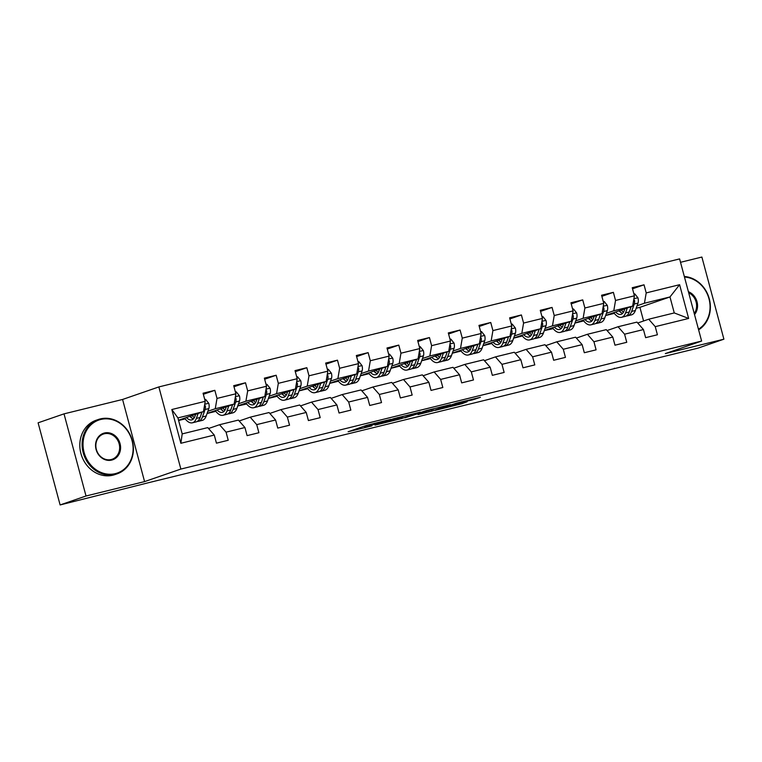 <?xml version="1.0" encoding="UTF-8"?>
<svg xmlns="http://www.w3.org/2000/svg" width="762" height="762" viewBox="0 0 762 762"><rect width="100%" height="100%" fill="white"/><g stroke="black" fill="none" stroke-linecap="round" stroke-linejoin="round"><path stroke-width="1.14" d="M390.754 419.367L366.674 425.32L348.11 431.759L371.837 425.901L365.627 427.034L390.754 419.367M472.107 400.012L480.441 397.297L456.524 403.127L435.007 410.394L461.877 403.736L467.173 401.717L440.417 408.832L459.677 402.507L472.107 400.012L471.926 399.345M665.34 353.587L723.9 339.185L697.982 348.139L148.809 482.632L60.112 504.949L86.02 495.995L144.58 481.603L180.861 469.068L701.621 341.052L665.34 353.587M420.205 412.156L393.583 418.7L375.018 425.139L401.888 418.481L420.186 412.08M426.53 410.499L450.447 404.67L431.883 411.109L418.033 414.566L425.968 411.775L418.338 413.604L404.784 417.843L426.53 410.499M180.861 469.068L158.858 386.925L679.609 258.909L701.621 341.052M632.527 288.788L644.033 284.817L632.241 287.712L634.413 295.818L615.544 300.447L613.372 292.351L601.58 295.246L603.752 303.352L584.892 307.991L582.72 299.885L570.928 302.781L573.1 310.886L554.231 315.525L552.059 307.419L540.277 310.315L542.439 318.421L523.58 323.059L521.408 314.954L509.616 317.859L511.788 325.955L492.919 330.594L490.747 322.488L478.965 325.393L481.136 333.489L462.267 338.128L460.096 330.032L448.304 332.927L450.475 341.033L431.606 345.662L429.444 337.566L417.652 340.462L419.824 348.567L400.955 353.206L398.783 345.1L386.991 347.996L389.163 356.102L370.303 360.74L368.132 352.635L356.34 355.53L358.511 363.636L339.642 368.275L337.471 360.169L325.679 363.074L327.851 371.17L308.991 375.809L306.819 367.703L295.027 370.608L297.199 378.704L278.33 383.343L276.158 375.247L264.366 378.142L266.538 386.248L247.679 390.887L245.507 382.781L233.715 385.677L235.887 393.783L217.018 398.421L214.846 390.315L203.054 393.211L205.226 401.317L171.821 409.527L180.861 443.274L182.204 433.892L207.75 427.615L214.274 435.064L216.446 443.16L228.229 440.265L226.066 432.159L219.532 424.72L238.401 420.081L244.926 427.53L247.098 435.626L258.889 432.73L256.718 424.625L250.193 417.176L269.053 412.537L275.587 419.986L277.759 428.092L289.541 425.196L287.369 417.09L280.845 409.642L299.714 405.003L306.238 412.452L308.41 420.557L320.202 417.662L318.03 409.556L311.506 402.107L330.365 397.469L336.89 404.917L339.061 413.023L350.853 410.118L348.682 402.022L342.157 394.573L361.026 389.934L367.551 397.383L369.722 405.479L381.514 402.584L379.343 394.478L372.818 387.039L391.678 382.4L398.202 389.849L400.374 397.945L412.166 395.049L409.994 386.944L403.469 379.495L422.339 374.866L428.863 382.305L431.035 390.411L442.827 387.515L440.655 379.409L434.13 371.961L452.99 367.322L459.515 374.771L461.686 382.876L473.478 379.981L471.307 371.875L464.782 364.427L483.651 359.788L490.176 367.236L492.347 375.342L504.139 372.437L501.968 364.341L495.443 356.892L514.302 352.254L520.827 359.702L522.999 367.808L534.791 364.903L532.619 356.807L526.094 349.358L544.963 344.719L551.488 352.168L553.66 360.264L565.452 357.368L563.28 349.263L556.746 341.824L575.615 337.185L582.139 344.634L584.311 352.73L596.103 349.834L593.931 341.728L587.407 334.28L606.276 329.641L612.8 337.09L614.972 345.196L626.755 342.3L624.583 334.194L618.058 326.746L636.927 322.107L643.452 329.555L645.624 337.661L657.416 334.766L655.244 326.66L648.719 319.211L674.265 312.934L669.979 296.951L644.433 303.228L637.051 305.781M644.033 284.817L646.205 292.913L679.609 284.702L688.648 318.449L655.244 326.66M643.452 329.555L624.583 334.194M612.8 337.09L593.931 341.728M582.139 344.634L563.28 349.263M551.488 352.168L532.619 356.807M520.827 359.702L501.968 364.341M490.176 367.236L471.307 371.875M459.515 374.771L440.655 379.409M428.863 382.305L409.994 386.944M398.202 389.849L379.343 394.478M367.551 397.383L348.682 402.022M336.89 404.917L318.03 409.556M306.238 412.452L287.369 417.09M275.587 419.986L256.718 424.625M244.926 427.53L226.066 432.159M214.274 435.064L180.861 443.274M606.39 313.315L613.781 310.763L632.641 306.124L605.628 315.458M607.066 330.546L618.058 326.746M632.641 306.124L634.413 295.818M613.781 310.763L615.544 300.447M575.739 320.85L583.121 318.297L601.99 313.658L574.977 322.993M553.06 328.689L544.287 330.603M576.405 338.08L587.407 334.28M601.99 313.658L603.752 303.352M583.121 318.297L584.892 307.991M545.078 328.384L552.469 325.831L571.329 321.202L544.316 330.537M545.754 345.624L556.746 341.824M571.329 321.202L573.1 310.886M552.469 325.831L554.231 315.525M514.426 335.928L521.808 333.375L540.677 328.736L513.664 338.071M515.093 353.158L526.094 349.358M540.677 328.736L542.439 318.421M521.808 333.375L523.58 323.059M483.765 343.462L491.157 340.909L510.016 336.271L483.003 345.605M484.442 360.693L495.443 356.892M510.016 336.271L511.788 325.955M491.157 340.909L492.919 330.594M453.114 350.996L460.496 348.444L479.365 343.805L452.352 353.139M453.781 368.227L464.782 364.427M479.365 343.805L481.136 333.489M460.496 348.444L462.267 338.128M422.453 358.531L429.844 355.978L448.713 351.339L421.691 360.674M423.129 375.761L434.13 371.961M448.713 351.339L450.475 341.033M429.844 355.978L431.606 345.662M391.801 366.065L399.193 363.512L418.052 358.873L391.039 368.208M392.468 383.296L403.469 379.495M418.052 358.873L419.824 348.567M399.193 363.512L400.955 353.206M361.15 373.599L368.532 371.056L387.401 366.417L360.378 375.752M361.817 390.839L372.818 387.039M387.401 366.417L389.163 356.102M368.532 371.056L370.303 360.74M330.489 381.143L337.88 378.59L356.74 373.952L329.727 383.286M331.156 398.374L342.157 394.573M356.74 373.952L358.511 363.636M337.88 378.59L339.642 368.275M299.837 388.677L307.219 386.124L326.088 381.486L299.066 390.82M300.504 405.908L311.506 402.107M326.088 381.486L327.851 371.17M307.219 386.124L308.991 375.809M269.177 396.211L276.568 393.659L295.427 389.02L268.415 398.355M246.507 404.041L237.734 405.965M269.843 413.442L280.845 409.642M295.427 389.02L297.199 378.704M276.568 393.659L278.33 383.343M238.525 403.746L245.907 401.193L264.776 396.554L237.754 405.889M239.192 420.976L250.193 417.176M264.776 396.554L266.538 386.248M245.907 401.193L247.679 390.887M207.864 411.28L215.255 408.727L234.115 404.098L207.102 413.433M208.54 428.52L219.532 424.72M234.115 404.098L235.887 393.783M215.255 408.727L217.018 398.421M171.821 409.527L177.917 417.909L203.464 411.632L178.537 420.243M203.464 411.632L205.226 401.317M144.58 481.603L122.577 399.459L64.018 413.861L86.02 495.995M64.018 413.861L38.1 422.815L60.112 504.949M723.9 339.185L701.888 257.051L680.523 262.299M122.577 399.459L158.858 386.925M614.343 368.189L614.467 368.675M177.917 417.909L182.204 433.892M643.576 320.983L639.918 307.334L636.165 308.258M639.918 307.334L669.979 296.951L679.609 284.702M637.718 323.012L648.719 319.211M605.599 315.535L614.315 313.392M574.948 323.069L583.663 320.926M513.636 338.137L522.351 336.004M482.975 345.681L491.69 343.538M452.323 353.216L461.039 351.072M421.662 360.75L430.378 358.607M391.011 368.284L399.726 366.141M360.359 375.818L369.065 373.675M329.698 383.362L338.414 381.219M299.047 390.896L307.753 388.753M268.386 398.431L277.101 396.288M207.073 413.499L215.789 411.356M178.613 420.5L185.137 418.9M688.648 318.449L674.265 312.934M644.433 303.228L646.205 292.913M183.547 418.509L184.68 418.233M203.349 394.287L214.846 390.315M234.001 386.753L245.507 382.781M214.208 410.975L215.341 410.699M264.662 379.219L276.158 375.247M244.859 403.441L245.993 403.155M295.313 371.685L306.819 367.703M275.52 395.897L276.654 395.621M325.974 364.15L337.471 360.169M306.172 388.363L307.305 388.087M356.626 356.606L368.132 352.635M336.833 380.829L337.966 380.552M387.277 349.072L398.783 345.1M367.484 373.294L368.618 373.018M417.938 341.538L429.444 337.566M398.145 365.76L399.278 365.484M448.589 334.004L460.096 330.032M428.796 358.226L429.93 357.94M479.25 326.469L490.747 322.488M459.448 350.682L460.581 350.406M509.902 318.926L521.408 314.954M490.109 343.148L491.242 342.871M540.563 311.391L552.059 307.419M520.76 335.613L521.894 335.337M571.214 303.857L582.72 299.885M551.421 328.079L552.555 327.803M601.875 296.323L613.372 292.351M582.073 320.545L583.206 320.259M612.734 313.011L613.867 312.725M397.231 417.843L378.914 424.053L402.946 416.766L397.192 417.709M433.426 409.223L418.605 413.337L433.426 409.223M195.663 414.328L194.977 416.262A14.602 6.944 76.2 0 1 191.691 419.9A14.602 6.944 76.2 0 1 186.423 417.519M198.12 413.48L196.358 418.414A17.593 8.363 76.2 0 1 192.405 422.805A17.593 8.363 76.2 0 1 184.623 418.138M204.768 399.602L205.626 399.393L208.778 403.355A6.096 2.896 76.2 0 1 208.826 408.584L206.188 416.004A17.593 8.363 76.2 0 1 202.235 420.395L198.501 421.31A17.593 8.363 -103.8 0 0 202.454 416.919L205.092 409.508A6.096 2.896 -103.8 0 0 205.359 405.975L204.607 404.946M202.006 412.137L200.092 417.5A17.593 8.363 76.2 0 1 196.139 421.891L192.405 422.805M189.9 416.319A14.602 6.944 -103.8 0 0 193.424 418.89M190.376 416.157A17.593 8.363 -103.8 0 0 191.843 418.1M197.272 421.415A17.593 8.363 -103.8 0 0 198.501 421.31M194.358 417.624A14.602 6.944 76.2 0 1 192.1 415.557M100.813 419.462A28.061 24.66 70.9 0 0 84.096 452.438A28.061 24.66 70.9 0 0 115.329 473.631A28.061 24.66 70.9 0 0 132.045 440.646A28.061 24.66 70.9 0 0 100.813 419.462M115.195 474.402A28.746 25.27 -109.1 0 1 83.515 453.8A28.746 25.27 -109.1 0 1 98.365 419.481A28.746 25.27 -109.1 0 1 100.327 418.9A28.746 25.27 -109.1 0 1 132.007 439.503A28.746 25.27 -109.1 0 1 117.148 473.821A28.746 25.27 -109.1 0 1 115.195 474.402M104.442 432.997A14.03 12.335 -109.1 0 1 120.053 443.598A14.03 12.335 -109.1 0 1 111.7 460.086A14.03 12.335 -109.1 0 1 96.079 449.494A14.03 12.335 -109.1 0 1 104.442 432.997M111.204 459.524A13.345 11.725 70.9 0 0 112.119 459.257A13.345 11.725 70.9 0 0 119.005 443.332A13.345 11.725 70.9 0 0 104.308 433.778A13.345 11.725 70.9 0 0 103.403 434.045A13.345 11.725 70.9 0 0 96.507 449.971A13.345 11.725 70.9 0 0 111.204 459.524M117.148 473.821L114.871 474.612A28.746 25.27 -109.1 0 1 112.909 475.193A28.746 25.27 -109.1 0 1 81.229 454.59A28.746 25.27 -109.1 0 1 96.088 420.262L98.365 419.481M688.4 291.703A14.03 12.335 -109.1 0 1 694.525 314.563M694.249 313.534A13.345 11.725 70.9 0 0 688.686 292.789M684.314 276.482A28.746 25.27 -109.1 0 1 709.279 298.78A28.746 25.27 -109.1 0 1 698.611 329.841M698.449 329.222A28.061 24.66 70.9 0 0 709.003 298.818A28.061 24.66 70.9 0 0 684.466 277.044M226.324 406.784L225.628 408.727A14.602 6.944 76.2 0 1 222.352 412.366A14.602 6.944 76.2 0 1 217.075 409.985M228.771 405.936L227.019 410.88A17.593 8.363 76.2 0 1 223.066 415.271A17.593 8.363 76.2 0 1 215.275 410.604M235.429 392.068L236.277 391.858L239.43 395.811A6.096 2.896 76.2 0 1 239.478 401.05L236.839 408.47A17.593 8.363 76.2 0 1 232.886 412.852L229.152 413.776A17.593 8.363 -103.8 0 0 233.105 409.385L235.744 401.974A6.096 2.896 -103.8 0 0 236.02 398.44L235.268 397.412M232.658 404.593L230.753 409.966A17.593 8.363 76.2 0 1 226.8 414.357L223.066 415.271M220.561 408.784A14.602 6.944 -103.8 0 0 224.076 411.356M221.028 408.613A17.593 8.363 -103.8 0 0 222.504 410.566M227.933 413.88A17.593 8.363 -103.8 0 0 229.152 413.776M225.019 410.089A14.602 6.944 76.2 0 1 222.761 408.022M256.975 399.25L256.289 401.183A14.602 6.944 76.2 0 1 253.003 404.832A14.602 6.944 76.2 0 1 247.736 402.45M259.432 398.402L257.67 403.346A17.593 8.363 76.2 0 1 253.717 407.737A17.593 8.363 76.2 0 1 245.926 403.069M266.081 384.534L266.938 384.324L270.091 388.277A6.096 2.896 76.2 0 1 270.139 393.516L267.5 400.926A17.593 8.363 76.2 0 1 263.547 405.317L259.813 406.241A17.593 8.363 -103.8 0 0 263.766 401.85L266.405 394.43A6.096 2.896 -103.8 0 0 266.671 390.906L265.919 389.868M263.319 397.059L261.404 402.431A17.593 8.363 76.2 0 1 257.451 406.813L253.717 407.737M251.212 401.241A14.602 6.944 -103.8 0 0 254.737 403.822M251.689 401.079A17.593 8.363 -103.8 0 0 253.155 403.031M258.585 406.346A17.593 8.363 -103.8 0 0 259.813 406.241M255.67 402.555A14.602 6.944 76.2 0 1 253.413 400.479M287.626 391.716L286.941 393.649A14.602 6.944 76.2 0 1 283.664 397.297A14.602 6.944 76.2 0 1 278.387 394.907M290.084 390.868L288.331 395.811A17.593 8.363 76.2 0 1 284.369 400.202A17.593 8.363 76.2 0 1 276.587 395.535M296.742 377L297.59 376.79L300.742 380.743A6.096 2.896 76.2 0 1 300.79 385.982L298.152 393.392A17.593 8.363 76.2 0 1 294.199 397.783L290.465 398.697A17.593 8.363 -103.8 0 0 294.418 394.316L297.056 386.896A6.096 2.896 -103.8 0 0 297.332 383.372L296.58 382.333M293.97 389.525L292.065 394.887A17.593 8.363 76.2 0 1 288.103 399.278L284.369 400.202M281.864 393.706A14.602 6.944 -103.8 0 0 285.388 396.278M282.34 393.544A17.593 8.363 -103.8 0 0 283.816 395.488M289.246 398.812A17.593 8.363 -103.8 0 0 290.465 398.697M286.331 395.021A14.602 6.944 76.2 0 1 284.074 392.944M318.287 384.181L317.602 386.115A14.602 6.944 76.2 0 1 314.315 389.763A14.602 6.944 76.2 0 1 309.048 387.372M320.745 383.334L318.983 388.277A17.593 8.363 76.2 0 1 315.03 392.659A17.593 8.363 76.2 0 1 307.238 388.001M327.393 369.456L328.251 369.246L331.403 373.209A6.096 2.896 76.2 0 1 331.451 378.447L328.813 385.858A17.593 8.363 76.2 0 1 324.85 390.249L321.116 391.163A17.593 8.363 -103.8 0 0 325.079 386.772L327.717 379.362A6.096 2.896 -103.8 0 0 327.984 375.837L327.231 374.799M324.631 381.991L322.717 387.353A17.593 8.363 76.2 0 1 318.764 391.744L315.03 392.659M312.525 386.172A14.602 6.944 -103.8 0 0 316.049 388.744M313.001 386.01A17.593 8.363 -103.8 0 0 314.468 387.953M319.897 391.277A17.593 8.363 -103.8 0 0 321.116 391.163M316.982 387.477A14.602 6.944 76.2 0 1 314.725 385.41M348.939 376.647L348.253 378.581A14.602 6.944 76.2 0 1 344.967 382.219A14.602 6.944 76.2 0 1 339.7 379.838M351.396 375.799L349.644 380.733A17.593 8.363 76.2 0 1 345.681 385.124A17.593 8.363 76.2 0 1 337.899 380.457M358.054 361.921L358.902 361.712L362.055 365.674A6.096 2.896 76.2 0 1 362.102 370.904L359.464 378.323A17.593 8.363 76.2 0 1 355.511 382.715L351.777 383.629A17.593 8.363 -103.8 0 0 355.73 379.238L358.369 371.827A6.096 2.896 -103.8 0 0 358.645 368.303L357.883 367.265M355.283 374.456L353.377 379.819A17.593 8.363 76.2 0 1 349.415 384.21L345.681 385.124M343.176 378.638A14.602 6.944 -103.8 0 0 346.7 381.21M343.652 378.476A17.593 8.363 -103.8 0 0 345.129 380.419M350.549 383.734A17.593 8.363 -103.8 0 0 351.777 383.629M347.643 379.943A14.602 6.944 76.2 0 1 345.386 377.876M379.6 369.113L378.905 371.046A14.602 6.944 76.2 0 1 375.628 374.685A14.602 6.944 76.2 0 1 370.351 372.304M382.057 368.256L380.295 373.199A17.593 8.363 76.2 0 1 376.342 377.59A17.593 8.363 76.2 0 1 368.551 372.923M388.706 354.387L389.563 354.178L392.716 358.14A6.096 2.896 76.2 0 1 392.763 363.369L390.125 370.789A17.593 8.363 76.2 0 1 386.163 375.18L382.429 376.095A17.593 8.363 -103.8 0 0 386.391 371.704L389.03 364.293A6.096 2.896 -103.8 0 0 389.296 360.759L388.544 359.731M385.943 366.922L384.029 372.285A17.593 8.363 76.2 0 1 380.076 376.676L376.342 377.59M373.837 371.104A14.602 6.944 -103.8 0 0 377.361 373.675M374.313 370.932A17.593 8.363 -103.8 0 0 375.78 372.885M381.21 376.199A17.593 8.363 -103.8 0 0 382.429 376.095M378.295 372.408A14.602 6.944 76.2 0 1 376.037 370.342M410.251 361.569L409.565 363.512A14.602 6.944 76.2 0 1 406.279 367.151A14.602 6.944 76.2 0 1 401.012 364.769M412.709 360.721L410.947 365.665A17.593 8.363 76.2 0 1 406.994 370.056A17.593 8.363 76.2 0 1 399.212 365.389M419.357 346.853L420.214 346.643L423.367 350.596A6.096 2.896 76.2 0 1 423.415 355.835L420.776 363.255A17.593 8.363 76.2 0 1 416.824 367.636L413.09 368.56A17.593 8.363 -103.8 0 0 417.043 364.169L419.681 356.749A6.096 2.896 -103.8 0 0 419.957 353.225L419.195 352.187M416.595 359.378L414.68 364.75A17.593 8.363 76.2 0 1 410.728 369.141L406.994 370.056M404.489 363.56A14.602 6.944 -103.8 0 0 408.013 366.141M404.965 363.398A17.593 8.363 -103.8 0 0 406.441 365.35M411.861 368.665A17.593 8.363 -103.8 0 0 413.09 368.56M408.956 364.874A14.602 6.944 76.2 0 1 406.698 362.798M440.912 354.035L440.217 355.968A14.602 6.944 76.2 0 1 436.94 359.616A14.602 6.944 76.2 0 1 431.663 357.226M443.37 353.187L441.608 358.13A17.593 8.363 76.2 0 1 437.655 362.522A17.593 8.363 76.2 0 1 429.863 357.854M450.018 339.319L450.866 339.109L454.028 343.062A6.096 2.896 76.2 0 1 454.076 348.301L451.428 355.711A17.593 8.363 76.2 0 1 447.475 360.102L443.741 361.026A17.593 8.363 -103.8 0 0 447.694 356.635L450.342 349.215A6.096 2.896 -103.8 0 0 450.609 345.691L449.856 344.653M447.256 351.844L445.341 357.216A17.593 8.363 76.2 0 1 441.388 361.598L437.655 362.522M435.15 356.025A14.602 6.944 -103.8 0 0 438.664 358.597M435.616 355.864A17.593 8.363 -103.8 0 0 437.093 357.807M442.522 361.131A17.593 8.363 -103.8 0 0 443.741 361.026M439.607 357.34A14.602 6.944 76.2 0 1 437.35 355.263M471.564 346.5L470.878 348.434A14.602 6.944 76.2 0 1 467.592 352.082A14.602 6.944 76.2 0 1 462.324 349.691M474.021 345.653L472.259 350.596A17.593 8.363 76.2 0 1 468.306 354.987A17.593 8.363 76.2 0 1 460.524 350.32M480.67 331.784L481.527 331.575L484.68 335.528A6.096 2.896 76.2 0 1 484.727 340.766L482.089 348.177A17.593 8.363 76.2 0 1 478.136 352.568L474.402 353.482A17.593 8.363 -103.8 0 0 478.355 349.101L480.993 341.681A6.096 2.896 -103.8 0 0 481.26 338.157L480.508 337.118M477.907 344.31L475.993 349.672A17.593 8.363 76.2 0 1 472.04 354.063L468.306 354.987M465.801 348.491A14.602 6.944 -103.8 0 0 469.325 351.063M466.277 348.329A17.593 8.363 -103.8 0 0 467.754 350.272M473.173 353.597A17.593 8.363 -103.8 0 0 474.402 353.482M470.268 349.796A14.602 6.944 76.2 0 1 468.011 347.729M502.225 338.966L501.529 340.9A14.602 6.944 76.2 0 1 498.253 344.548A14.602 6.944 76.2 0 1 492.976 342.157M504.682 338.118L502.92 343.062A17.593 8.363 76.2 0 1 498.967 347.443A17.593 8.363 76.2 0 1 491.176 342.776M511.331 324.241L512.178 324.031L515.341 327.993A6.096 2.896 76.2 0 1 515.388 333.232L512.74 340.643A17.593 8.363 76.2 0 1 508.787 345.034L505.054 345.948A17.593 8.363 -103.8 0 0 509.006 341.557L511.654 334.147A6.096 2.896 -103.8 0 0 511.921 330.622L511.169 329.584M508.559 336.775L506.654 342.138A17.593 8.363 76.2 0 1 502.701 346.529L498.967 347.443M496.462 340.957A14.602 6.944 -103.8 0 0 499.977 343.529M496.929 340.795A17.593 8.363 -103.8 0 0 498.405 342.738M503.834 346.062A17.593 8.363 -103.8 0 0 505.054 345.948M500.92 342.262A14.602 6.944 76.2 0 1 498.662 340.195M532.876 331.432L532.19 333.365A14.602 6.944 76.2 0 1 528.904 337.004A14.602 6.944 76.2 0 1 523.637 334.623M535.334 330.584L533.571 335.518A17.593 8.363 76.2 0 1 529.619 339.909A17.593 8.363 76.2 0 1 521.837 335.242M541.982 316.706L542.839 316.497L545.992 320.459A6.096 2.896 76.2 0 1 546.04 325.688L543.401 333.108A17.593 8.363 76.2 0 1 539.448 337.499L535.715 338.414A17.593 8.363 -103.8 0 0 539.667 334.023L542.306 326.612A6.096 2.896 -103.8 0 0 542.573 323.078L541.82 322.05M539.22 329.241L537.305 334.604A17.593 8.363 76.2 0 1 533.352 338.995L529.619 339.909M527.113 333.423A14.602 6.944 -103.8 0 0 530.638 335.994M527.59 333.261A17.593 8.363 -103.8 0 0 529.057 335.204M534.486 338.518A17.593 8.363 -103.8 0 0 535.715 338.414M531.571 334.728A14.602 6.944 76.2 0 1 529.314 332.661M563.537 323.888L562.842 325.831A14.602 6.944 76.2 0 1 559.565 329.47A14.602 6.944 76.2 0 1 554.288 327.089M565.995 323.04L564.232 327.984A17.593 8.363 76.2 0 1 560.28 332.375A17.593 8.363 76.2 0 1 552.488 327.708M572.643 309.172L573.491 308.962L576.644 312.915A6.096 2.896 76.2 0 1 576.701 318.154L574.053 325.574A17.593 8.363 76.2 0 1 570.1 329.956L566.366 330.879A17.593 8.363 -103.8 0 0 570.319 326.488L572.967 319.078A6.096 2.896 -103.8 0 0 573.234 315.544L572.481 314.515M569.871 321.697L567.966 327.069A17.593 8.363 76.2 0 1 564.013 331.46L560.28 332.375M557.774 325.888A14.602 6.944 -103.8 0 0 561.289 328.46M558.241 325.717A17.593 8.363 -103.8 0 0 559.718 327.67M565.147 330.984A17.593 8.363 -103.8 0 0 566.366 330.879M562.232 327.193A14.602 6.944 76.2 0 1 559.975 325.126M594.189 316.354L593.503 318.287A14.602 6.944 76.2 0 1 590.217 321.935A14.602 6.944 76.2 0 1 584.949 319.554M596.646 315.506L594.884 320.45A17.593 8.363 76.2 0 1 590.931 324.841A17.593 8.363 76.2 0 1 583.149 320.173M603.294 301.638L604.152 301.428L607.304 305.381A6.096 2.896 76.2 0 1 607.352 310.62L604.714 318.03A17.593 8.363 76.2 0 1 600.761 322.421L597.027 323.345A17.593 8.363 -103.8 0 0 600.98 318.954L603.618 311.534A6.096 2.896 -103.8 0 0 603.885 308.01L603.133 306.972M600.532 314.163L598.618 319.535A17.593 8.363 76.2 0 1 594.665 323.917L590.931 324.841M588.426 318.345A14.602 6.944 -103.8 0 0 591.95 320.926M588.902 318.183A17.593 8.363 -103.8 0 0 590.369 320.135M595.798 323.45A17.593 8.363 -103.8 0 0 597.027 323.345M592.884 319.659A14.602 6.944 76.2 0 1 590.626 317.583M624.85 308.82L624.154 310.753A14.602 6.944 76.2 0 1 620.878 314.401A14.602 6.944 76.2 0 1 615.601 312.01M627.297 307.972L625.545 312.915A17.593 8.363 76.2 0 1 621.582 317.306A17.593 8.363 76.2 0 1 613.801 312.639M633.955 294.103L634.803 293.894L637.956 297.847A6.096 2.896 76.2 0 1 638.004 303.085L635.365 310.496A17.593 8.363 76.2 0 1 631.412 314.887L627.678 315.801A17.593 8.363 -103.8 0 0 631.631 311.42L634.27 304A6.096 2.896 -103.8 0 0 634.546 300.476L633.793 299.437M631.184 306.629L629.279 311.991A17.593 8.363 76.2 0 1 625.316 316.382L621.582 317.306M619.077 310.81A14.602 6.944 -103.8 0 0 622.602 313.382M619.554 310.648A17.593 8.363 -103.8 0 0 621.03 312.591M626.459 315.916A17.593 8.363 -103.8 0 0 627.678 315.801M623.545 312.125A14.602 6.944 76.2 0 1 621.287 310.048M374.933 423.186L375.085 423.767M366.817 425.272L367.151 426.51M365.293 425.796L365.627 427.034M401.555 417.243L401.888 418.481M398.659 418.243L398.945 419.31M431.549 409.87L431.883 411.109M428.654 410.861L428.939 411.937M461.696 403.06L461.877 403.736M458.724 403.793L458.934 404.565M474.897 398.612L475.059 399.183M208.702 403.25L204.73 404.231M200.092 417.5L196.358 418.414M206.188 416.004L202.454 416.919M208.826 408.584L205.092 409.508M204.368 406.317L205.359 405.975M239.354 395.716L235.391 396.688M230.753 409.966L227.019 410.88M236.839 408.47L233.105 409.385M239.478 401.05L235.744 401.974M235.029 398.783L236.02 398.44M270.015 388.182L266.043 389.153M261.404 402.431L257.67 403.346M267.5 400.926L263.766 401.85M270.139 393.516L266.405 394.43M265.681 391.249L266.671 390.906M300.666 380.648L296.694 381.619M292.065 394.887L288.331 395.811M298.152 393.392L294.418 394.316M300.79 385.982L297.056 386.896M296.342 383.715L297.332 383.372M331.327 373.113L327.355 374.085M322.717 387.353L318.983 388.277M328.813 385.858L325.079 386.772M331.451 378.447L327.717 379.362M326.993 376.18L327.984 375.837M361.979 365.57L358.007 366.551M353.377 379.819L349.644 380.733M359.464 378.323L355.73 379.238M362.102 370.904L358.369 371.827M357.654 368.637L358.645 368.303M392.63 358.035L388.668 359.016M384.029 372.285L380.295 373.199M390.125 370.789L386.391 371.704M392.763 363.369L389.03 364.293M388.306 361.102L389.296 360.759M423.291 350.501L419.319 351.473M414.68 364.75L410.947 365.665M420.776 363.255L417.043 364.169M423.415 355.835L419.681 356.749M418.967 353.568L419.957 353.225M453.942 342.967L449.98 343.938M445.341 357.216L441.608 358.13M451.428 355.711L447.694 356.635M454.076 348.301L450.342 349.215M449.618 346.034L450.609 345.691M484.603 335.432L480.632 336.404M475.993 349.672L472.259 350.596M482.089 348.177L478.355 349.101M484.727 340.766L480.993 341.681M480.279 338.499L481.26 338.157M515.255 327.889L511.292 328.87M506.654 342.138L502.92 343.062M512.74 340.643L509.006 341.557M515.388 333.232L511.654 334.147M510.931 330.965L511.921 330.622M545.916 320.354L541.944 321.335M537.305 334.604L533.571 335.518M543.401 333.108L539.667 334.023M546.04 325.688L542.306 326.612M541.582 323.421L542.573 323.078M576.567 312.82L572.605 313.792M567.966 327.069L564.232 327.984M574.053 325.574L570.319 326.488M576.701 318.154L572.967 319.078M572.243 315.887L573.234 315.544M607.228 305.286L603.256 306.257M598.618 319.535L594.884 320.45M604.714 318.03L600.98 318.954M607.352 310.62L603.618 311.534M602.894 308.353L603.885 308.01M637.88 297.752L633.908 298.723M629.279 311.991L625.545 312.915M635.365 310.496L631.631 311.42M638.004 303.085L634.27 304M633.555 300.819L634.546 300.476M374.085 423.396L374.285 424.12M364.465 426.082L364.817 427.387"/></g></svg>
